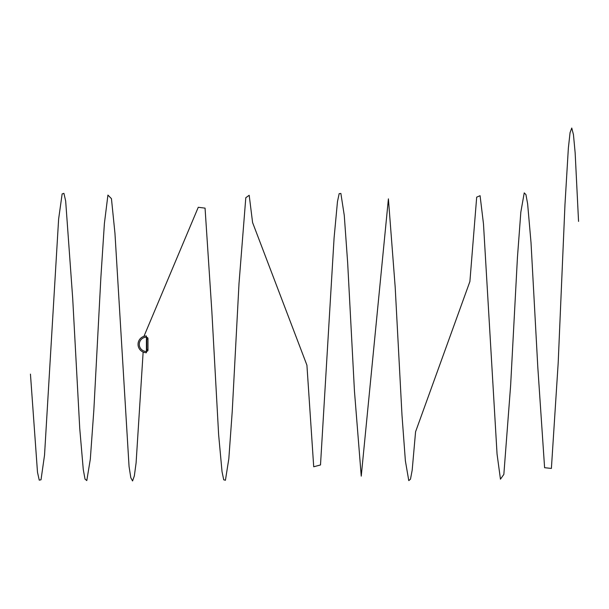 <?xml version="1.0" encoding="UTF-8"?>
<svg xmlns="http://www.w3.org/2000/svg" width="609" height="609" viewBox="0 0 609 609"><rect width="100%" height="100%" fill="white"/><g stroke="black" fill="none" stroke-linecap="round" stroke-linejoin="round"><path stroke-width="0.91" d="M144.866 336.13L145.437 336.046L144.866 336.13A8.366 8.366 0 0 0 144.866 352.573L145.437 352.657A8.366 8.366 0 0 0 146.419 352.718L146.419 337.211A7.141 7.141 0 0 0 139.278 344.351A7.141 7.141 0 0 0 146.419 351.492M145.437 336.046A8.366 8.366 0 0 1 146.419 335.985L146.419 337.211M146.419 351.271L146.83 351.271A1.157 1.157 0 0 0 147.979 350.122L147.979 338.581A1.157 1.157 0 0 0 146.83 337.424L146.419 337.424M147.264 349.543L147.949 349.543L147.264 349.543M147.949 339.16L147.264 339.16L147.949 339.16M30.45 374.124L37.492 472.241L39.25 480.151L41.016 479.785L44.533 455.113L58.624 219.065L62.141 193.928L63.907 193.342L65.665 200.985L72.707 298.494L79.749 428.576L83.273 469.531L85.032 479.123L86.798 480.577L90.315 459.201L93.839 410.207L100.881 277.384L104.398 223.473L107.922 195.086L111.447 198.663L114.964 233.407L129.055 466.502L130.813 477.73L132.572 480.965L134.338 475.918L136.096 462.916L143.138 352.048M143.937 336.358L198.268 207.281L205.058 208.141L211.848 311.336L218.639 434.788L222.034 471.678L223.731 479.793L225.429 480.257L228.824 458.752L232.219 411.661L239.01 283.482L245.8 197.719L249.195 195.283L252.59 222.567L306.921 365.187L313.711 466.776L320.501 464.956L334.082 238.02L337.477 201.541L339.175 193.654L340.873 193.441L344.268 215.396L347.663 262.837L354.453 391.092L361.244 476.147L388.405 198.861L395.195 287.265L401.986 415.094L405.381 460.861L408.776 480.615L410.481 479.192L412.179 470.201L415.574 431.773L469.897 281.51L476.687 197.164L480.082 195.702L483.477 223.891L497.058 454.086L500.453 479.192L503.849 474.411L510.639 385.322L517.429 257.607L520.824 212.183L524.227 192.893L525.925 194.568L527.622 203.787L531.018 242.618L537.808 367.273L544.598 467.697L551.389 468.435L558.179 363.025L564.969 204.624L568.364 148.04L570.062 132.686L571.76 128.035L573.457 134.673L575.155 152.905L578.55 221.402M146.822 351.271L146.822 337.424M146.739 351.271L146.739 337.424M146.624 351.271L146.624 337.424"/></g></svg>
